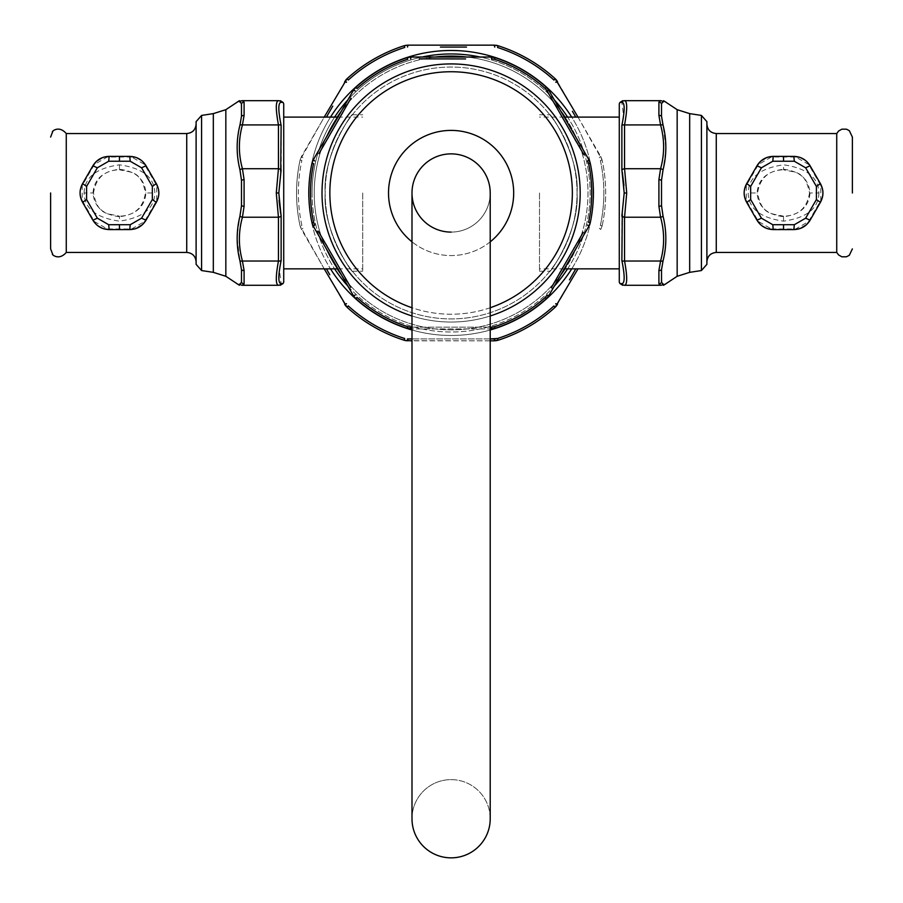 <?xml version="1.0" encoding="UTF-8"?>
<svg xmlns="http://www.w3.org/2000/svg" width="903" height="903" viewBox="0 0 903 903"><rect width="100%" height="100%" fill="white"/><g stroke="black" fill="none" stroke-linecap="round" stroke-linejoin="round"><path stroke-width="0.68" stroke-dasharray="4.51 3.39" d="M565.041 117.108A136.884 136.884 0 0 1 451.105 329.866A136.884 136.884 0 0 1 314.221 192.982A136.884 136.884 0 0 1 451.105 56.099A136.884 136.884 0 0 1 565.041 268.857M326.423 268.857L329.798 274.704M490.216 338.93L411.994 338.93L490.216 338.93M574.963 270.29L575.787 268.857M575.787 117.108L572.412 111.261M327.247 115.686L326.423 117.108M324.211 268.857L300.089 225.897A154.56 154.56 0 0 1 300.089 160.068L324.211 117.108M345.759 80.074L301.478 156.479L300.089 160.068A154.56 154.56 0 0 0 300.089 225.897L301.478 229.497L345.375 305.383M346.278 306.501L347.091 307.313A154.56 154.56 0 0 0 404.104 340.228L404.657 338.49A152.742 152.742 0 0 1 348.321 305.959L347.091 307.313A154.56 154.56 0 0 0 404.104 340.228M406 340.668L494.302 340.815L498.106 340.228L497.553 338.49A152.742 152.742 0 0 0 553.9 305.959L555.119 307.313M490.216 340.815L411.994 340.815M497 340.521L498.106 340.228M556.451 305.891L578.01 268.857M600.732 229.497L602.12 225.897L600.732 229.497L599.299 228.233L600.732 229.497L602.12 225.897A154.56 154.56 0 0 0 602.12 160.068A154.56 154.56 0 0 1 602.12 225.897L600.348 225.513A152.742 152.742 0 0 0 603.847 192.982A152.742 152.742 0 0 1 600.348 225.513L602.12 225.897L600.732 229.497M578.01 117.108L602.12 160.068L600.732 156.479L556.846 80.581M496.221 45.297L407.919 45.15L404.104 45.748A154.56 154.56 0 0 0 347.091 78.663L348.321 80.006A152.742 152.742 0 0 1 404.657 47.475L404.104 45.748A154.56 154.56 0 0 0 347.091 78.663M405.221 45.443L404.104 45.748M407.039 338.93L407.919 340.815L406.993 340.781M494.302 340.815L494.979 338.93M555.469 304.119L557.535 304.311L557.049 305.09M569.454 279.851L572.965 273.756M332.767 106.125L329.256 112.209M346.752 81.846L344.675 81.665L345.172 80.875M407.919 45.15L407.23 47.035M466.501 47.069L464.142 47.069M442.809 47.069L440.438 47.069M495.171 47.046L494.302 45.15L495.228 45.184M555.943 79.475L555.119 78.663L553.9 80.006A152.742 152.742 0 0 0 497.553 47.475L498.106 45.748M560.842 274.817A136.884 136.884 0 0 1 341.379 274.817M337.18 268.857A136.884 136.884 0 0 1 337.18 117.108M560.842 111.148A136.884 136.884 0 0 0 467.111 57.036M435.111 57.036A136.884 136.884 0 0 0 341.379 111.148M577.04 192.982A125.935 125.935 0 0 0 451.105 67.048A125.935 125.935 0 0 0 325.17 192.982A125.935 125.935 0 0 0 451.105 318.917A125.935 125.935 0 0 0 577.04 192.982C579.749 154.221 548.437 110.561 549.803 114.76C548.437 110.561 579.749 154.221 577.04 192.982C579.749 154.221 548.437 110.561 549.803 114.76C548.437 110.561 579.749 154.221 577.04 192.982A125.935 125.935 0 0 0 451.105 67.048A125.935 125.935 0 0 0 325.17 192.982C322.473 154.221 353.784 110.561 352.418 114.76C353.784 110.561 322.473 154.221 325.17 192.982C322.473 154.221 353.784 110.561 352.418 114.76C353.784 110.561 322.473 154.221 325.17 192.982A125.935 125.935 0 0 0 451.105 318.917A125.935 125.935 0 0 0 577.04 192.982C579.749 231.755 548.437 275.404 549.803 271.205C548.437 275.404 579.749 231.755 577.04 192.982C579.749 231.755 548.437 275.404 549.803 271.205C548.437 275.404 579.749 231.755 577.04 192.982M580.166 192.982A129.061 129.061 0 0 1 451.105 322.044A129.061 129.061 0 0 1 322.044 192.982A129.061 129.061 0 0 1 451.105 63.921A129.061 129.061 0 0 1 580.166 192.982M547.737 297.222L588.869 226.269L587.684 224.768M588.496 222.725L588.609 222.262A140.575 140.575 0 0 0 588.609 163.703L590.269 163.353A142.279 142.279 0 0 1 590.269 222.623L588.609 222.262M551.281 287.718L559.409 273.519M560.515 271.589L573.89 248.427M574.443 247.467L583.236 232.364M546.891 295.405L548.81 295.642L548.121 296.726M491.966 328.906L411.057 328.929L491.164 328.929L492.045 327.146M494.043 326.83L494.494 326.705A140.575 140.575 0 0 0 545.22 297.414L546.349 298.679A142.279 142.279 0 0 1 495.025 328.32L494.494 326.705M411.994 327.146L490.216 327.146L411.994 327.146M410.289 327.146L411.057 328.929L409.149 328.782M318.308 231.213L325.701 243.912M327.315 246.677L350.714 287.335M314.515 224.723L313.352 226.269L354.168 296.816M354.484 88.742L313.352 159.696L314.515 161.242M350.94 98.246L342.813 112.457M341.706 114.376L328.331 137.549M327.778 138.498L318.973 153.6M355.319 90.56L353.4 90.323L354.111 89.239M493.072 57.182L411.057 57.036L410.165 58.83M408.167 59.135L407.716 59.271A140.575 140.575 0 0 0 357.001 88.55L355.861 87.286A142.279 142.279 0 0 1 407.197 57.645L407.716 59.271M465.598 58.932L419.319 58.864M545.559 88.878L545.22 88.55A140.575 140.575 0 0 0 494.494 59.271L494.043 59.135M491.932 58.819L491.164 57.036L492.451 57.103M583.914 154.752L576.509 142.064M574.906 139.299L551.507 98.641M587.706 161.242L588.869 159.696L548.042 89.149M588.869 226.269L589.456 225.118M589.998 223.684L590.269 222.623M354.958 297.787L355.861 298.679A142.279 142.279 0 0 0 407.197 328.32L407.716 326.705A140.575 140.575 0 0 1 357.001 297.414L355.861 298.679L355.082 297.911M312.528 224.542L312.777 225.152M312.28 162.122L311.953 163.353A142.279 142.279 0 0 0 311.953 222.623L313.612 222.262A140.575 140.575 0 0 1 313.612 163.703L311.953 163.353L312.224 162.292M313.352 159.696L312.72 160.948M411.057 57.036L410.278 57.058M547.139 88.054L546.349 87.286A142.279 142.279 0 0 0 495.025 57.645L494.494 59.271M547.252 88.189L546.349 87.286L545.22 88.55M589.693 161.423L589.422 160.779M490.216 315.982A129.061 129.061 0 0 1 411.994 315.982M572.344 192.982A121.239 121.239 0 0 1 451.105 314.221A121.239 121.239 0 0 1 329.866 192.982A121.239 121.239 0 0 1 451.105 71.743A121.239 121.239 0 0 1 572.344 192.982M490.216 307.742A121.239 121.239 0 0 1 411.994 307.742M513.683 192.982A62.578 62.578 0 0 1 451.105 255.56A62.578 62.578 0 0 1 388.538 192.982A62.578 62.578 0 0 1 451.105 130.404A62.578 62.578 0 0 1 513.683 192.982M490.216 241.835A62.578 62.578 0 0 1 411.994 241.835M451.105 232.094A39.111 39.111 0 0 1 411.994 192.982A39.111 39.111 0 0 0 451.105 232.094A39.111 39.111 0 0 0 490.216 192.982A39.111 39.111 0 0 1 451.105 232.094A39.111 39.111 0 0 0 490.216 192.982M411.994 818.739A39.111 39.111 0 0 1 451.105 779.628A39.111 39.111 0 0 1 490.216 818.739M451.105 779.628A39.111 39.111 0 0 1 490.216 818.739A39.111 39.111 0 0 1 451.105 857.85A39.111 39.111 0 0 1 411.994 818.739A39.111 39.111 0 0 1 451.105 779.628M325.17 192.982C322.473 231.755 353.784 275.404 352.418 271.205C353.784 275.404 322.473 231.755 325.17 192.982C322.473 231.755 353.784 275.404 352.418 271.205C353.784 275.404 322.473 231.755 325.17 192.982M539.497 192.982L539.497 271.205L539.497 192.982M619.277 103.811L619.277 282.154M624.187 193.084L622.291 213.853M623.081 118.744L621.874 125.359L621.874 169.911A3.127 1.546 169.4 0 1 624.56 168.737L626.716 192.982L624.56 217.228A3.127 1.546 -169.4 0 1 621.874 216.054L621.874 260.617C624.921 275.675 624.921 283.361 621.874 283.689L619.876 283.474M619.876 102.49L621.874 102.276L623.544 115.753M621.998 170.577L622.302 172.213M623.928 185.352L624.187 192.982L626.716 192.982M662.509 283.802L663.05 283.982C666.764 284.445 666.764 284.445 663.05 283.982A3.127 3.059 -90 0 1 660.567 285.28C664.642 285.28 664.642 285.28 660.567 285.28L658.908 283.835L658.908 270.516L660.567 261.035C664.631 246.372 664.631 231.778 660.567 217.228L624.56 217.228L624.56 261.035C627.393 276.623 627.393 284.705 624.56 285.28A3.127 3.093 -90 0 1 621.874 283.689M621.874 260.617A3.127 1.546 169.4 0 0 624.56 261.035L660.567 261.035A3.127 1.535 13.5 0 0 663.05 260.832C666.764 246.135 666.764 231.236 663.05 216.133L661.515 205.67A3.127 0.858 -5.7 0 1 658.908 206.302L658.908 179.663L660.567 168.737C664.631 154.074 664.631 139.468 660.567 124.93L658.908 115.46L658.908 102.141L660.567 100.684L624.56 100.684C627.393 101.249 627.393 109.331 624.56 124.93L624.56 168.737L660.567 168.737A3.127 1.535 13.5 0 1 663.05 169.832L665.737 151.264M621.874 102.276A3.127 3.093 90 0 1 624.56 100.684M621.874 125.359A3.127 1.546 -169.4 0 1 624.56 124.93L660.567 124.93A3.127 1.535 -13.5 0 1 663.05 125.133L661.515 116.273A3.127 2.167 -7.6 0 0 658.908 115.46M665.838 147.381L663.05 125.133M658.908 179.663A3.127 0.858 5.7 0 1 661.515 180.295L661.515 205.67L661.515 180.295L663.05 169.832M658.908 102.141A3.127 3.025 21.6 0 1 661.515 103.585L661.515 116.273L661.515 103.585L663.05 101.983C666.764 101.52 666.764 101.52 663.05 101.983A3.127 3.059 90 0 0 660.567 100.684M663.05 216.133A3.127 1.535 -13.5 0 1 660.567 217.228L658.908 206.302M661.876 283.17L661.515 269.704L663.05 260.832M658.908 270.516A3.127 2.167 7.6 0 0 661.515 269.704L661.515 282.391A3.127 3.025 -21.6 0 1 658.908 283.835M660.567 285.28L624.56 285.28M706.891 264.342L706.891 121.634M706.891 192.982L706.891 124.151L706.891 192.982M836.731 133.542L836.731 252.434M818.897 192.982C818.626 208.424 806.842 217.815 783.544 221.145C760.236 217.815 748.452 208.424 748.181 192.982C748.452 177.552 760.236 168.161 783.544 164.82C806.842 168.15 818.626 177.541 818.897 192.982L809.517 192.982C804.866 169.809 795.34 172.958 783.544 169.764L783.544 164.82M783.544 169.279C800.058 171.265 808.874 179.166 810.002 192.982C808.874 206.81 800.047 214.711 783.544 216.697C767.031 214.7 758.204 206.798 757.086 192.982C758.215 179.166 767.031 171.265 783.544 169.279L783.544 169.764C768.543 170.317 759.886 178.06 757.572 192.982L748.181 192.982M771.343 228.956L795.746 228.956L808.591 221.54L820.793 200.398L820.793 185.566L808.591 164.436L795.746 157.02L771.343 157.02L758.497 164.436L746.296 185.566L746.296 200.398L758.497 221.54L771.343 228.956A6.253 4.334 90 0 0 773.25 229.588L793.839 229.588A6.253 4.334 90 0 0 795.746 228.956M760.123 224.237L762.053 225.897M766.376 228.29L769.04 229.114M746.6 202.216L756.985 220.208A6.253 4.334 150 0 0 758.497 221.54M746.691 202.374A6.253 4.334 150 0 1 746.296 200.398M757.324 165.215L746.691 183.602A6.253 4.334 -150 0 0 746.296 185.566M757.086 165.599L756.985 165.768A6.253 4.334 -150 0 1 758.497 164.436M794.019 156.377L773.25 156.377A6.253 4.334 -90 0 0 771.343 157.02M767.29 157.348L766.455 157.653M806.966 161.727L805.024 160.079M800.713 157.675L798.038 156.851M820.477 183.749L810.093 165.768A6.253 4.334 -30 0 0 808.591 164.436M793.839 156.377A6.253 4.334 -90 0 1 795.746 157.02M820.387 183.602A6.253 4.334 -30 0 1 820.793 185.566M809.765 220.761L820.387 202.374A6.253 4.334 30 0 0 820.793 200.398M810.002 220.366L810.093 220.208A6.253 4.334 30 0 1 808.591 221.54M799.798 228.617L800.634 228.324M362.724 192.982L362.724 271.205L362.724 192.982M283.723 282.154L283.723 103.811M278.813 192.892L280.709 172.123M281.262 259.917L281.126 216.054A3.127 1.546 -10.6 0 1 278.44 217.228L276.284 192.982L278.44 168.737A3.127 1.546 10.6 0 1 281.126 169.911L281.205 169.527M281.262 169.222L281.126 125.359C278.079 110.301 278.079 102.603 281.126 102.276L283.124 102.49M283.124 283.474L281.126 283.689L279.456 270.211M279.919 267.22L281.194 260.278M281.002 215.388L280.698 213.763M279.072 200.613L278.813 192.982L276.284 192.982M240.491 102.163L239.95 101.983C236.236 101.52 236.236 101.52 239.95 101.983A3.127 3.059 90 0 1 242.433 100.684C238.358 100.684 238.358 100.684 242.433 100.684L244.092 102.141L244.092 115.46L242.433 124.93C238.369 139.593 238.369 154.187 242.433 168.737L278.44 168.737L278.44 124.93C275.607 109.353 275.607 101.271 278.44 100.684A3.127 3.093 90 0 1 281.126 102.276M281.126 125.359A3.127 1.546 -10.6 0 0 278.44 124.93L242.433 124.93A3.127 1.535 -166.5 0 0 239.95 125.133C236.236 139.841 236.236 154.74 239.95 169.832L241.485 180.295A3.127 0.858 174.3 0 1 244.092 179.663L244.092 206.302L242.433 217.228C238.369 231.89 238.369 246.496 242.433 261.035L244.092 270.516L244.092 283.835L242.433 285.28L278.44 285.28C275.607 284.716 275.607 276.634 278.44 261.035L278.44 217.228L242.433 217.228A3.127 1.535 -166.5 0 1 239.95 216.133L237.263 234.701M281.126 283.689A3.127 3.093 -90 0 1 278.44 285.28M281.126 260.617A3.127 1.546 10.6 0 1 278.44 261.035L242.433 261.035A3.127 1.535 166.5 0 1 239.95 260.832L241.485 269.704A3.127 2.167 172.4 0 0 244.092 270.516M237.162 238.595L239.95 260.832M244.092 206.302A3.127 0.858 -174.3 0 1 241.485 205.67L241.485 180.295L241.485 205.67L239.95 216.133M244.092 283.835A3.127 3.025 -158.4 0 1 241.485 282.391L241.485 269.704L241.485 282.391L239.95 283.982C236.236 284.445 236.236 284.445 239.95 283.982A3.127 3.059 -90 0 0 242.433 285.28M239.95 169.832A3.127 1.535 166.5 0 1 242.433 168.737L244.092 179.663M241.124 102.795L241.485 116.273L239.95 125.133M244.092 115.46A3.127 2.167 -172.4 0 0 241.485 116.273L241.485 103.585A3.127 3.025 158.4 0 1 244.092 102.141M242.433 100.684L278.44 100.684M196.109 121.634L196.109 264.342M196.109 192.982L196.109 261.814M66.269 252.434L66.269 133.542M84.103 192.982C84.374 177.552 96.158 168.161 119.456 164.82C142.764 168.161 154.548 177.541 154.819 192.982C154.548 208.424 142.764 217.815 119.456 221.145C96.158 217.815 84.374 208.424 84.103 192.982L93.483 192.982C98.134 216.167 107.66 213.006 119.456 216.212L119.456 221.145M119.456 216.697C102.942 214.711 94.126 206.81 92.998 192.982C94.126 179.166 102.953 171.265 119.456 169.279C135.969 171.265 144.796 179.166 145.914 192.982C144.785 206.798 135.969 214.711 119.456 216.697L119.456 216.212C134.457 215.648 143.114 207.904 145.428 192.982L154.819 192.982M131.657 157.02L107.254 157.02L94.409 164.436L82.207 185.566L82.207 200.398L94.409 221.54L107.254 228.956L131.657 228.956L144.503 221.54L156.704 200.398L156.704 185.566L144.503 164.436L131.657 157.02A6.253 4.334 -90 0 0 129.75 156.377L109.161 156.377A6.253 4.334 -90 0 0 107.254 157.02M142.877 161.727L140.947 160.079M136.624 157.675L133.96 156.851M156.4 183.749L146.015 165.768A6.253 4.334 -30 0 0 144.503 164.436M156.309 183.602A6.253 4.334 -30 0 1 156.704 185.566M145.676 220.761L156.309 202.374A6.253 4.334 30 0 0 156.704 200.398M145.914 220.366L146.015 220.208A6.253 4.334 30 0 1 144.503 221.54M108.981 229.588L129.75 229.588A6.253 4.334 90 0 0 131.657 228.956M135.71 228.617L136.545 228.324M96.034 224.237L97.975 225.897M102.287 228.29L104.962 229.114M82.523 202.216L92.907 220.208A6.253 4.334 150 0 0 94.409 221.54M109.161 229.588A6.253 4.334 90 0 1 107.254 228.956M82.613 202.374A6.253 4.334 150 0 1 82.207 200.398M93.235 165.215L82.613 183.602A6.253 4.334 -150 0 0 82.207 185.566M92.998 165.599L92.907 165.768A6.253 4.334 -150 0 1 94.409 164.436M103.202 157.348L102.366 157.653M567.592 268.857A139.017 139.017 0 0 0 567.592 117.108M554.307 99.838A139.017 139.017 0 0 0 480.17 57.036M422.04 57.036A139.017 139.017 0 0 0 347.915 99.838M334.618 117.108A139.017 139.017 0 0 0 334.618 268.857M347.915 286.127A139.017 139.017 0 0 0 554.307 286.127M571.712 268.857A142.482 142.482 0 0 0 571.712 117.108M330.498 117.108A142.482 142.482 0 0 0 330.498 268.857M411.994 330.001A142.482 142.482 0 0 0 490.216 330.001M301.873 225.513A152.742 152.742 0 0 1 301.873 160.452A152.742 152.742 0 0 0 301.873 225.513L300.089 225.897L301.873 225.513M600.348 160.452A152.742 152.742 0 0 1 603.847 192.982A152.742 152.742 0 0 0 600.348 160.452L602.12 160.068L600.348 160.452M300.089 160.068L301.478 156.479L300.089 160.068L301.873 160.452L300.089 160.068A154.56 154.56 0 0 0 300.089 225.897L301.478 229.497L302.923 228.233L301.478 229.497L300.089 225.897M600.732 156.479L599.299 157.743L600.732 156.479L602.12 160.068L600.732 156.479M301.478 156.479L302.923 157.743L301.478 156.479M347.091 307.313L344.675 304.311L346.492 303.69M308.623 192.982A142.482 142.482 0 0 1 451.105 50.5A142.482 142.482 0 0 1 593.598 192.982A142.482 142.482 0 0 1 451.105 335.476A142.482 142.482 0 0 1 308.623 192.982M312.088 192.982A139.017 139.017 0 0 1 451.105 53.966A139.017 139.017 0 0 1 590.122 192.982A139.017 139.017 0 0 1 451.105 331.999A139.017 139.017 0 0 1 312.088 192.982M555.119 78.663L557.535 81.665L555.729 82.275M353.4 295.642L355.15 295.112M548.81 90.323L547.071 90.864M677.16 276.284L677.16 109.681M689.678 113.62L689.678 272.345M701.417 270.55L701.417 115.426M716.271 133.542L716.271 252.434M810.002 192.982L809.517 192.982C807.113 207.995 798.455 215.738 783.544 216.212L783.544 221.145M783.544 216.697L783.544 216.212C771.681 213.255 761.861 215.535 757.572 192.982L757.086 192.982M225.84 109.681L225.84 276.284M213.322 272.345L213.322 113.62M201.583 115.426L201.583 270.55M186.729 252.434L186.729 133.542M92.998 192.982L93.483 192.982C95.887 177.97 104.545 170.227 119.456 169.764L119.456 164.82M119.456 169.279L119.456 169.764C131.319 172.721 141.139 170.441 145.428 192.982L145.914 192.982M546.766 298.295L547.602 297.38M407.829 328.5L408.562 328.681M409.77 328.861L411.057 328.929M312.099 223.255L312.314 223.978M494.392 57.465L493.659 57.295M590.11 162.709L589.896 161.998M539.497 271.205L549.803 271.205M539.497 114.76L549.803 114.76M564.285 268.857L539.497 268.857M760.292 224.407L762.177 225.987M762.583 226.269L765.044 227.703M765.417 227.883L767.753 228.775M744.682 188.648L744.286 190.996M744.23 191.515L744.23 194.348M744.264 194.766L744.648 197.181M767.821 157.178L765.755 157.935M765.18 158.206L762.719 159.605M762.369 159.854L760.473 161.4M806.785 161.558L804.9 159.989M804.494 159.696L802.033 158.262M801.661 158.093L799.324 157.201M822.396 197.328L822.802 194.98M822.847 194.461L822.859 191.617M822.825 191.199L822.43 188.795M799.268 228.786L801.333 228.03M801.909 227.77L804.37 226.36M804.72 226.111L806.616 224.576M564.285 117.108L539.497 117.108M352.418 271.205L362.724 271.205M352.418 114.76L362.724 114.76M337.936 268.857L362.724 268.857M142.708 161.558L140.823 159.989M140.416 159.696L137.956 158.262M137.583 158.093L135.247 157.201M158.318 197.328L158.714 194.98M158.77 194.461L158.77 191.617M158.736 191.199L158.352 188.795M135.179 228.786L137.245 228.03M137.82 227.77L140.281 226.36M140.631 226.111L142.527 224.576M96.215 224.407L98.1 225.987M98.506 226.269L100.967 227.703M101.339 227.883L103.676 228.775M80.604 188.648L80.198 190.996M80.153 191.515L80.141 194.348M80.175 194.766L80.57 197.181M103.732 157.178L101.667 157.935M101.091 158.206L98.63 159.605M98.28 159.854L96.384 161.4M337.936 117.108L362.724 117.108"/><path stroke-width="1.35" d="M329.798 274.704L326.423 268.857M407.546 338.941L411.994 338.93L407.546 338.941L407.919 340.815L404.104 340.228A154.56 154.56 0 0 1 347.091 307.313L324.211 268.857M494.675 338.941L490.216 338.93L497.553 338.49L494.675 338.941L494.302 340.815L490.216 340.815M575.787 268.857L569.454 279.851M572.412 111.261L575.787 117.108M440.438 47.069L466.501 47.069M326.423 117.108L332.767 106.125M345.375 305.383L346.278 306.501M411.994 340.815L405.244 340.533M348.242 305.891L348.321 305.959A152.742 152.742 0 0 0 404.657 338.49L404.104 340.228L406 340.668M495.589 340.758L497 340.521M578.01 268.857L555.119 307.313A154.56 154.56 0 0 1 498.106 340.228L495.544 340.758M497.451 338.523L498.106 340.228A154.56 154.56 0 0 0 555.119 307.313L556.451 305.891M324.211 117.108L347.091 78.663A154.56 154.56 0 0 1 404.104 45.748L407.919 45.15L494.302 45.15L498.106 45.748A154.56 154.56 0 0 1 555.119 78.663L578.01 117.108M553.979 80.085L555.119 78.663A154.56 154.56 0 0 0 498.106 45.748L496.966 45.432M555.729 82.275L557.535 81.665L555.119 78.663A154.56 154.56 0 0 0 498.106 45.748L496.221 45.297M404.77 47.441L404.104 45.748L407.919 45.15L405.221 45.443M346.492 82.275L344.675 81.665L347.091 78.663L345.759 80.074M572.965 273.756L574.963 270.29M329.256 112.209L327.247 115.686M464.142 47.069L442.809 47.069M556.846 80.581L555.943 79.475M565.041 268.857A136.884 136.884 0 0 1 560.842 274.817M341.379 274.817A136.884 136.884 0 0 1 337.18 268.857M565.041 117.108A136.884 136.884 0 0 0 560.842 111.148M467.111 57.036A136.884 136.884 0 0 0 435.111 57.036M341.379 111.148A136.884 136.884 0 0 0 337.18 117.108M583.236 232.364L551.281 287.718M559.409 273.519L560.515 271.589M573.89 248.427L574.443 247.467M411.994 328.929L407.197 328.32A142.279 142.279 0 0 1 355.861 298.679L353.4 295.642L313.352 226.269L311.953 222.623A142.279 142.279 0 0 1 311.953 163.353L313.352 159.696L353.4 90.323L355.861 87.286A142.279 142.279 0 0 1 407.197 57.645L411.057 57.036L491.164 57.036L495.025 57.645A142.279 142.279 0 0 1 546.349 87.286L548.81 90.323L588.869 159.696L590.269 163.353A142.279 142.279 0 0 1 590.269 222.623L588.869 226.269L548.81 295.642L546.349 298.679L545.22 297.414L547.071 295.112L545.22 297.414A140.575 140.575 0 0 1 494.494 326.705L491.571 327.157L494.494 326.705L495.025 328.32L490.216 328.929M410.651 327.157L407.716 326.705L410.651 327.157L411.057 328.929L408.28 328.613M490.216 327.146L491.571 327.157L490.216 327.146M350.714 287.335L318.308 231.213M356.922 297.347L357.001 297.414A140.575 140.575 0 0 0 407.716 326.705L407.197 328.32A142.279 142.279 0 0 1 355.861 298.679L357.001 297.414M325.701 243.912L327.315 246.677M314.684 225.028L313.352 226.269L311.953 222.623L313.612 222.262L314.684 225.028L313.612 222.262A140.575 140.575 0 0 1 313.612 163.703L313.634 163.601M318.973 153.6L350.94 98.246M342.813 112.457L341.706 114.376M328.331 137.549L327.778 138.498M419.319 58.864L465.598 58.932M491.571 58.819L491.164 57.036L495.025 57.645L494.494 59.271L491.571 58.819L494.494 59.271A140.575 140.575 0 0 1 545.22 88.55L547.071 90.864L545.22 88.55L546.349 87.286L548.81 90.323L547.071 90.864L583.914 154.752M576.509 142.064L574.906 139.299M551.507 98.641L547.071 90.864M587.537 160.937L588.869 159.696L590.269 163.353L588.609 163.703L587.537 160.937L588.609 163.703A140.575 140.575 0 0 1 588.609 222.262L590.269 222.623L588.869 226.269L587.537 225.028M589.456 225.118L589.998 223.684M547.071 295.112L548.81 295.642L546.349 298.679A142.279 142.279 0 0 1 495.025 328.32A142.279 142.279 0 0 0 546.349 298.679L547.737 297.222M492.496 328.861L493.986 328.613M408.416 328.647L409.149 328.782M354.111 296.726L354.958 297.787M354.168 296.816L355.082 297.911M312.099 223.255L312.528 224.542M312.754 160.869L312.224 162.292M355.15 90.864L353.4 90.323L355.861 87.286L354.484 88.742M546.349 87.286A142.279 142.279 0 0 0 495.025 57.645L493.941 57.352M493.907 57.34L493.072 57.182M548.098 89.216L547.252 88.189M548.042 89.149L547.139 88.054M590.11 162.709L589.693 161.423M411.994 315.982A129.061 129.061 0 0 1 451.105 63.921A129.061 129.061 0 0 1 490.216 315.982M411.994 307.742A121.239 121.239 0 0 1 451.105 71.743A121.239 121.239 0 0 1 490.216 307.742M411.994 241.835A62.578 62.578 0 0 1 451.105 130.404A62.578 62.578 0 0 1 490.216 241.835M411.994 192.982A39.111 39.111 0 0 1 451.105 153.871A39.111 39.111 0 0 1 490.216 192.982A39.111 39.111 0 0 0 451.105 153.871A39.111 39.111 0 0 0 411.994 192.982L411.994 818.739A39.111 39.111 0 0 0 451.105 857.85A39.111 39.111 0 0 0 490.216 818.739L490.216 192.982A39.111 39.111 0 0 0 451.105 153.871A39.111 39.111 0 0 0 411.994 192.982A39.111 39.111 0 0 0 451.105 232.094M622.291 213.853L621.874 260.617C624.921 275.697 624.921 283.384 621.874 283.689L619.876 283.474L619.277 282.154L619.277 103.811L619.876 102.49L622.709 100.684M621.874 283.689A3.127 3.093 90 0 0 624.56 285.28L624.56 285.28C627.393 284.716 627.393 276.634 624.56 261.035L624.56 217.228A3.127 1.546 10.6 0 1 621.874 216.054L624.187 193.084M658.908 102.141L658.908 115.46A3.127 2.167 172.4 0 1 661.515 116.273L661.515 103.585A3.127 3.025 -158.4 0 0 658.908 102.141L660.567 100.684C664.642 100.684 664.642 100.684 660.567 100.684A3.127 3.059 -90 0 1 663.05 101.983C666.764 101.52 666.764 101.52 663.05 101.983L661.515 103.585L661.515 116.273L663.05 125.133C666.764 139.841 666.764 154.74 663.05 169.832L661.515 180.295L661.515 205.67L663.05 216.133A3.127 1.535 166.5 0 1 660.567 217.228L624.56 217.228L626.716 192.982L624.187 192.982L621.874 169.911L621.874 125.359C624.921 110.301 624.921 102.603 621.874 102.276L619.876 102.49M623.544 115.753L623.081 118.744M626.716 192.982L624.56 168.737A3.127 1.546 -10.6 0 0 621.874 169.911L621.998 170.577M622.302 172.213L623.928 185.352M621.874 260.617A3.127 1.546 -10.6 0 0 624.56 261.035L660.567 261.035L658.908 270.516L658.908 283.835L660.567 285.28L624.56 285.28M663.05 169.832A3.127 1.535 -166.5 0 0 660.567 168.737L624.56 168.737L624.56 124.93C627.393 109.353 627.393 101.271 624.56 100.684L624.56 100.684A3.127 3.093 -90 0 0 621.874 102.276M621.874 125.359A3.127 1.546 10.6 0 1 624.56 124.93L660.567 124.93C664.631 139.593 664.631 154.199 660.567 168.737L658.908 179.663L658.908 206.302L660.567 217.228C664.631 231.89 664.631 246.496 660.567 261.035A3.127 1.535 -166.5 0 0 663.05 260.832L661.515 269.704A3.127 2.167 -172.4 0 1 658.908 270.516M665.737 151.264L665.838 147.381M663.05 216.133C666.764 231.303 666.764 246.203 663.05 260.832M663.05 283.982L661.515 282.391L663.05 283.982C666.764 284.445 666.764 284.445 663.05 283.982A3.127 3.059 90 0 1 660.567 285.28M661.515 282.391L661.515 269.704L661.515 282.391A3.127 3.025 158.4 0 1 658.908 283.835M658.908 206.302A3.127 0.858 174.3 0 0 661.515 205.67L661.515 180.295A3.127 0.858 -174.3 0 0 658.908 179.663M663.05 125.133A3.127 1.535 166.5 0 0 660.567 124.93L658.908 115.46M660.567 100.684L624.56 100.684M701.417 115.426L706.891 121.634L706.891 264.342L701.417 270.55L701.417 115.426L689.678 113.62L689.678 272.345L701.417 270.55M716.271 133.542L716.271 252.434L836.731 252.434L836.731 133.542L716.271 133.542C710.571 132.978 707.444 129.851 706.891 124.151M852.376 192.982L852.376 137.064L852.376 192.982M769.04 229.114L773.25 229.588C766.15 229.362 760.732 226.224 756.985 220.208L746.691 202.374C743.35 196.109 743.35 189.856 746.691 183.602L756.985 165.768C760.744 159.741 766.162 156.614 773.25 156.377L793.839 156.377C800.927 156.614 806.345 159.741 810.093 165.768L820.387 183.602C823.739 189.856 823.739 196.109 820.387 202.374L810.093 220.208C806.345 226.235 800.927 229.362 793.839 229.588L773.25 229.588C766.15 229.351 760.732 226.224 756.985 220.208L760.123 224.237M783.544 224.723L772.776 224.723L761.432 218.176L750.664 199.529L750.664 186.436L761.432 167.789L772.776 161.242L794.313 161.242L805.645 167.789L816.414 186.436L816.414 199.529L805.645 218.176L794.313 224.723L783.544 224.723L783.544 229.588M762.053 225.897L766.376 228.29M746.815 183.377L746.691 183.602C743.293 189.856 743.293 196.12 746.691 202.374L750.664 199.529M761.432 167.789L756.985 165.768C760.732 159.741 766.15 156.614 773.25 156.377L768.148 157.088M767.99 157.133L767.29 157.348M766.455 157.653L760.563 161.31M760.134 161.716L757.324 165.215M798.038 156.851L793.839 156.377C800.927 156.614 806.345 159.741 810.093 165.768L806.966 161.727M805.024 160.079L800.713 157.675M820.263 202.588L820.387 202.374C823.796 196.109 823.796 189.856 820.387 183.602L816.414 186.436M805.645 218.176L810.093 220.208C806.345 226.224 800.927 229.362 793.839 229.588L798.941 228.888M799.099 228.843L799.798 228.617M800.634 228.324L806.526 224.655M806.943 224.26L809.765 220.761M280.709 172.123L281.126 125.359C278.079 110.279 278.079 102.581 281.126 102.276L283.124 102.49L283.723 103.811L283.723 282.154L283.124 283.474L280.291 285.28M281.126 102.276A3.127 3.093 -90 0 0 278.44 100.684L278.44 100.684C275.607 101.249 275.607 109.331 278.44 124.93L278.44 168.737A3.127 1.546 -169.4 0 1 281.126 169.911L278.813 192.892M244.092 283.835L244.092 270.516A3.127 2.167 -7.6 0 1 241.485 269.704L241.485 282.391A3.127 3.025 21.6 0 0 244.092 283.835L242.433 285.28C238.358 285.28 238.358 285.28 242.433 285.28A3.127 3.059 90 0 1 239.95 283.982C236.236 284.445 236.236 284.445 239.95 283.982L241.485 282.391L241.485 269.704L239.95 260.832C236.236 246.135 236.236 231.236 239.95 216.133L241.485 205.67L241.485 180.295L239.95 169.832A3.127 1.535 -13.5 0 1 242.433 168.737L278.44 168.737L276.284 192.982L278.813 192.982L281.126 216.054L281.126 260.617C278.079 275.675 278.079 283.361 281.126 283.689L283.124 283.474M281.126 283.689L281.126 283.689A3.127 3.093 90 0 1 278.44 285.28L278.44 285.28C275.607 284.705 275.607 276.623 278.44 261.035L278.44 217.228L276.284 192.982M279.456 270.211L279.919 267.22M239.95 216.133A3.127 1.535 13.5 0 0 242.433 217.228L278.44 217.228A3.127 1.546 169.4 0 0 281.126 216.054L281.002 215.388M280.698 213.763L279.072 200.613M281.126 125.359A3.127 1.546 169.4 0 0 278.44 124.93L242.433 124.93L244.092 115.46L244.092 102.141L242.433 100.684L278.44 100.684M281.126 260.617A3.127 1.546 -169.4 0 1 278.44 261.035L242.433 261.035C238.369 246.384 238.369 231.778 242.433 217.228L244.092 206.302L244.092 179.663L242.433 168.737C238.369 154.074 238.369 139.48 242.433 124.93A3.127 1.535 13.5 0 0 239.95 125.133L241.485 116.273A3.127 2.167 7.6 0 1 244.092 115.46M237.263 234.701L237.162 238.595M239.95 169.832C236.236 154.673 236.236 139.773 239.95 125.133M239.95 101.983L241.485 103.585L239.95 101.983C236.236 101.52 236.236 101.52 239.95 101.983A3.127 3.059 -90 0 1 242.433 100.684M241.485 103.585L241.485 116.273L241.485 103.585A3.127 3.025 -21.6 0 1 244.092 102.141M244.092 179.663A3.127 0.858 -5.7 0 0 241.485 180.295L241.485 205.67A3.127 0.858 5.7 0 0 244.092 206.302M239.95 260.832A3.127 1.535 -13.5 0 0 242.433 261.035L244.092 270.516M242.433 285.28L278.44 285.28M201.583 270.55L196.109 264.342L196.109 121.634L201.583 115.426L201.583 270.55L213.322 272.345L213.322 113.62L201.583 115.426M196.109 192.982L196.109 261.814C195.556 256.113 192.429 252.987 186.729 252.434L186.729 133.542C192.429 132.978 195.556 129.851 196.109 124.151M186.729 133.542L66.269 133.542L66.269 252.434L186.729 252.434M50.624 192.982L50.624 248.901L50.624 192.982M146.139 165.983L156.309 183.602C159.65 189.856 159.65 196.109 156.309 202.374L146.015 220.208C142.256 226.235 136.838 229.362 129.75 229.588L109.161 229.588C102.073 229.351 96.655 226.224 92.907 220.208L82.613 202.374C79.261 196.109 79.261 189.856 82.613 183.602L92.907 165.768C96.655 159.741 102.073 156.614 109.161 156.377L129.75 156.377C136.85 156.614 142.268 159.741 146.015 165.768L142.877 161.727M119.456 161.242L130.224 161.242L141.568 167.789L152.336 186.436L152.336 199.529L141.568 218.176L130.224 224.723L108.687 224.723L97.355 218.176L86.586 199.529L86.586 186.436L97.355 167.789L108.687 161.242L119.456 161.242L119.456 156.377M140.947 160.079L136.624 157.675M133.96 156.851L129.75 156.377L130.224 161.242M156.185 202.588L156.309 202.374C159.707 196.109 159.707 189.856 156.309 183.602L152.336 186.436M141.568 218.176L146.015 220.208C142.268 226.224 136.85 229.362 129.75 229.588L134.852 228.888M135.01 228.843L135.71 228.617M136.545 228.324L142.437 224.655M142.866 224.26L145.676 220.761M92.783 219.982L96.034 224.237M97.975 225.897L102.287 228.29M104.962 229.114L109.161 229.588L108.687 224.723M82.737 183.377L82.613 183.602C79.204 189.856 79.204 196.12 82.613 202.374L86.586 199.529M97.355 167.789L92.907 165.768C96.655 159.741 102.073 156.614 109.161 156.377L104.059 157.088M103.901 157.133L103.202 157.348M102.366 157.653L96.474 161.31M96.057 161.716L93.235 165.215M567.592 117.108A139.017 139.017 0 0 0 554.307 99.838M480.17 57.036A139.017 139.017 0 0 0 422.04 57.036M347.915 99.838A139.017 139.017 0 0 0 334.618 117.108M334.618 268.857A139.017 139.017 0 0 0 347.915 286.127M554.307 286.127A139.017 139.017 0 0 0 567.592 268.857M571.712 117.108A142.482 142.482 0 0 0 330.498 117.108M330.498 268.857A142.482 142.482 0 0 0 411.994 330.001M490.216 330.001A142.482 142.482 0 0 0 571.712 268.857M494.302 340.815L498.106 340.228A154.56 154.56 0 0 0 555.119 307.313L553.9 305.959A152.742 152.742 0 0 1 497.553 338.49M494.675 47.035L494.302 45.15L498.106 45.748L497.553 47.475A152.742 152.742 0 0 1 553.9 80.006M346.233 79.52L347.091 78.663L348.321 80.006A152.742 152.742 0 0 1 404.657 47.475M348.321 305.959L347.091 307.313L344.675 304.311L346.492 303.69M555.977 306.456L557.535 304.311L555.729 303.69M407.919 45.15L407.546 47.035M495.025 328.32L491.164 328.929L491.571 327.157M355.861 298.679L353.4 295.642L355.15 295.112M314.684 160.937L313.352 159.696L311.953 163.353L313.612 163.703M355.861 87.286A142.279 142.279 0 0 1 407.197 57.645L407.716 59.271A140.575 140.575 0 0 0 357.001 88.55L355.861 87.286L355.387 87.738M407.197 57.645L411.057 57.036L410.651 58.819M689.678 113.62L677.16 109.681L677.16 276.284L663.581 285.28M773.25 229.588L772.776 224.723M756.985 220.208L761.432 218.176M746.691 202.374C743.35 196.109 743.35 189.856 746.691 183.602L750.664 186.436M783.544 156.377L783.544 161.242M793.839 156.377L794.313 161.242M810.093 165.768L805.645 167.789M820.387 183.602C823.739 189.856 823.739 196.109 820.387 202.374L816.414 199.529M793.839 229.588L794.313 224.723M773.25 156.377L772.776 161.242M213.322 272.345L225.84 276.284L225.84 109.681L239.419 100.684M129.75 156.377C136.85 156.614 142.268 159.741 146.015 165.768L141.568 167.789M156.309 183.602C159.65 189.856 159.65 196.109 156.309 202.374L152.336 199.529M119.456 229.588L119.456 224.723M109.161 229.588C102.073 229.362 96.655 226.224 92.907 220.208L97.355 218.176M82.613 202.374C79.261 196.109 79.261 189.856 82.613 183.602L86.586 186.436M109.161 156.377L108.687 161.242M129.75 229.588L130.224 224.723M345.172 305.101L344.675 304.311M405.797 340.634L406.418 340.736M496.424 45.331L495.792 45.24M557.535 81.665L556.937 80.717M547.602 297.38L548.121 296.726M491.164 328.929L491.988 328.906M492.507 328.861L493.806 328.647M407.197 328.32L407.829 328.5M408.562 328.681L409.804 328.873M353.4 295.642L353.818 296.308M312.314 223.978L312.777 225.152M313.352 159.696L312.98 160.384M312.72 160.948L312.269 162.134M354.879 88.28L354.1 89.239M411.057 57.036L410.278 57.058M495.025 57.645L494.392 57.465M493.659 57.295L492.451 57.103M548.81 90.323L548.403 89.657M589.896 161.998L589.422 160.779M590.269 222.623L588.869 226.269M619.277 268.857L564.285 268.857M619.876 283.474L622.709 285.28M677.16 109.681L663.581 100.684M677.16 276.284L689.678 272.345M716.271 252.434C710.571 252.987 707.444 256.113 706.891 261.814M836.731 133.542L838.639 130.969L841.901 129.163L846.495 129.185L849.328 130.675L852.376 137.064M836.731 252.434L838.639 254.996L841.901 256.813L846.495 256.779L849.328 255.289L852.376 248.901M757.098 220.388L760.292 224.407M767.753 228.775L773.058 229.588M746.589 183.772L744.682 188.648M744.648 197.181L746.6 202.216M773.024 156.377L767.821 157.178M765.755 157.935L765.18 158.206M760.473 161.4L757.086 165.599M809.991 165.576L806.785 161.558M799.324 157.201L794.019 156.377M820.488 202.193L822.396 197.328M822.43 188.795L820.477 183.749M794.053 229.588L799.268 228.786M801.333 228.03L801.909 227.77M806.616 224.576L810.002 220.366M619.277 117.108L564.285 117.108M283.723 268.857L337.936 268.857M283.124 102.49L280.291 100.684M225.84 276.284L239.419 285.28M225.84 109.681L213.322 113.62M66.269 252.434C58.153 261.791 50.715 253.167 52.713 254.375L50.624 248.901M66.269 133.542C58.153 124.185 50.715 132.797 52.713 131.59L50.624 137.064M145.902 165.576L142.708 161.558M135.247 157.201L129.942 156.377M156.411 202.193L158.318 197.328M158.352 188.795L156.4 183.749M129.976 229.588L135.179 228.786M137.245 228.03L137.82 227.77M142.527 224.576L145.914 220.366M93.009 220.388L96.215 224.407M103.676 228.775L108.981 229.588M82.512 183.772L80.604 188.648M80.57 197.181L82.523 202.216M108.947 156.377L103.732 157.178M101.667 157.935L101.091 158.206M96.384 161.4L92.998 165.599M283.723 117.108L337.936 117.108"/></g></svg>
